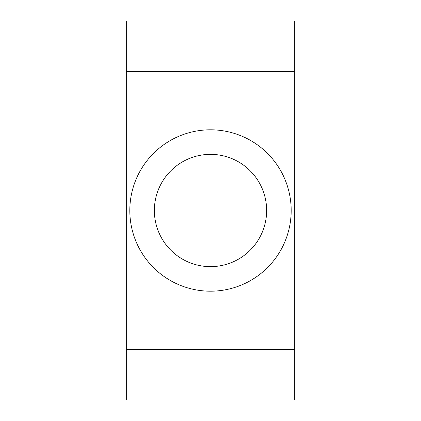 <?xml version="1.0" encoding="UTF-8"?>
<svg xmlns="http://www.w3.org/2000/svg" width="421" height="421" viewBox="0 0 421 421"><rect width="100%" height="100%" fill="white"/><g stroke="black" fill="none" stroke-linecap="round" stroke-linejoin="round"><path stroke-width="0.63" d="M266.635 210.5A56.135 56.135 0 0 1 210.5 266.635A56.135 56.135 0 0 1 154.365 210.5A56.135 56.135 0 0 1 210.5 154.365A56.135 56.135 0 0 1 266.635 210.5M291.19 210.5A80.69 80.69 0 0 1 210.5 291.19A80.69 80.69 0 0 1 129.81 210.5A80.69 80.69 0 0 1 210.5 129.81A80.69 80.69 0 0 1 291.19 210.5M294.7 71.57L126.3 71.57L126.3 21.05L294.7 21.05L294.7 399.95L126.3 399.95L126.3 349.43L294.7 349.43M126.3 71.57L126.3 349.43"/></g></svg>
